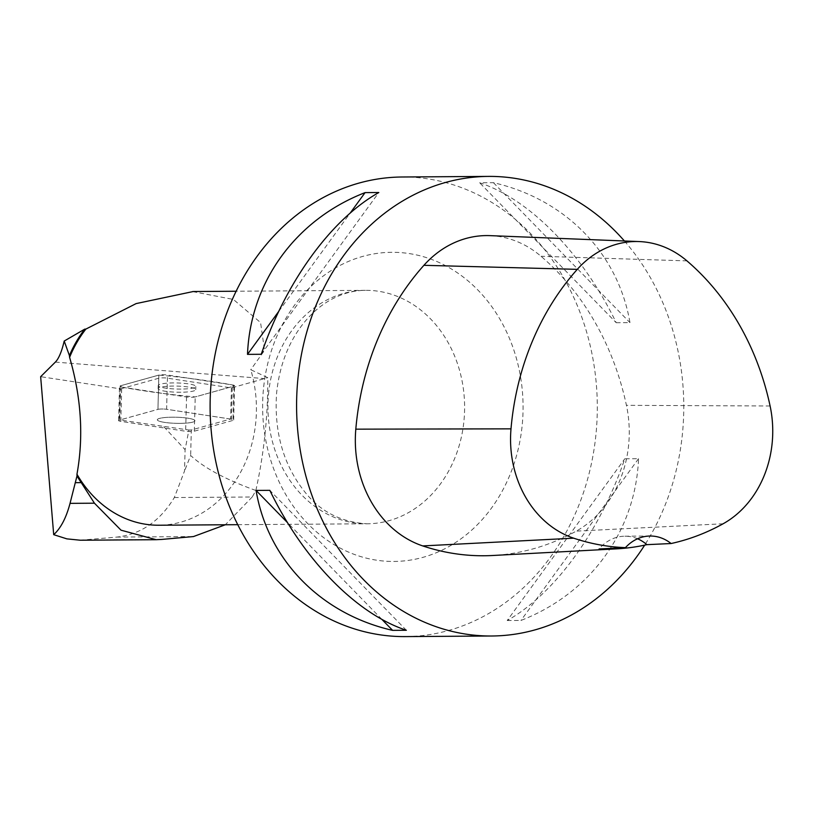 <?xml version="1.0" encoding="UTF-8"?>
<svg xmlns="http://www.w3.org/2000/svg" width="813" height="813" viewBox="0 0 813 813"><rect width="100%" height="100%" fill="white"/><g stroke="black" fill="none" stroke-linecap="round" stroke-linejoin="round"><path stroke-width="0.61" stroke-dasharray="4.07 3.05" d="M180.029 423.36A18.811 3.049 1.5 0 1 157.326 419.772A18.811 3.049 1.5 0 1 176.208 417.221A18.811 3.049 1.5 0 1 194.927 420.768A18.811 3.049 1.5 0 1 180.029 423.36A18.811 3.049 -178.5 0 0 194.927 420.768A18.811 3.049 -178.5 0 0 176.208 417.221A18.811 3.049 -178.5 0 0 157.326 419.772A18.811 3.049 -178.5 0 0 157.732 420.433A18.811 3.049 -178.5 0 0 180.029 423.36M231.441 419.173L166.614 409.285A5.793 0.935 -178.5 0 0 157.946 409.366L119.267 420.148A5.793 0.935 -178.5 0 0 118.586 420.565A5.793 0.935 -178.5 0 0 120.812 421.368L185.638 431.256A5.793 0.935 -178.5 0 0 194.307 431.185L232.985 420.402A5.793 0.935 -178.5 0 0 233.656 419.975A5.793 0.935 -178.5 0 0 231.441 419.173L232.345 384.905A5.793 0.935 1.5 0 1 234.571 385.708A5.793 0.935 1.5 0 1 233.89 386.124L195.211 396.907A5.793 0.935 1.5 0 1 186.543 396.988L121.716 387.09A5.793 0.935 1.5 0 1 119.501 386.297A5.793 0.935 1.5 0 1 120.172 385.87L158.85 375.088A5.793 0.935 1.5 0 1 167.519 375.017L232.345 384.905M180.933 389.081A18.811 3.049 1.5 0 1 158.23 385.504A18.811 3.049 1.5 0 1 177.112 382.953A18.811 3.049 1.5 0 1 195.831 386.5A18.811 3.049 1.5 0 1 180.933 389.081M80.233 540.218L116.777 537.088C140.873 534.324 160.059 521.133 174.328 497.536L184.531 471.032L185.09 449.67L188.901 430.026L119.775 420.006L120.598 388.878L40.65 376.683M163.86 426.734L185.09 449.67M174.328 497.536L252.203 496.997A153.515 129.328 89.6 0 0 255.851 490.483C225.729 479.579 203.992 467.902 190.649 455.463L184.531 471.032M252.203 496.997L225.333 524.761M255.851 490.483C264.032 453.43 268.005 415.829 267.772 377.679L250.76 369.712A116.726 98.332 89.6 0 1 158.901 525.228M120.598 388.878L158.759 378.238A5.793 0.935 1.5 0 1 167.437 378.167L231.42 387.923L267.772 377.679M192.793 291.623L233.412 299.458L260.577 322.598L264.54 350.352L250.76 369.712M231.42 387.923L230.597 419.051L191.319 430.006L190.649 455.463M191.319 430.006L188.901 430.026M402.12 177A229.805 193.596 -90.4 0 1 596.183 432.089A229.805 193.596 -90.4 0 1 405.301 636.599M624.404 240.973A229.805 193.596 -90.4 0 1 644.668 545.137M616.224 322.72L629.973 322.629C618.114 253.138 565.452 199.165 493.42 182.681L479.67 182.783C529.954 199.419 582.616 253.382 616.224 322.72L479.67 182.783M507.21 620.532L520.96 620.441C590.258 593.541 635.603 531.163 638.54 458.684L624.78 458.776C600.106 531.407 554.761 593.785 507.21 620.532L624.78 458.776M490.107 235.638A109.43 92.194 -90.4 0 1 541.011 256.278A262.629 221.258 -90.4 0 1 626.437 405.331A109.43 92.194 -90.4 0 1 576.254 531.123A262.629 221.258 -90.4 0 1 492.739 555.492M637.565 538.775A43.77 36.88 89.6 0 0 624.872 536.204A43.77 36.88 89.6 0 0 599.09 548.958M406.358 630.268L269.814 490.33M381.836 619.333L287.548 522.698M261.247 354.275L378.817 192.518M278.727 311.399L350.2 213.067M493.42 182.681L629.973 322.629M638.54 458.684L520.96 620.441M158.759 378.238L157.946 409.366L119.775 420.006M158.85 375.088L157.946 409.366A5.793 0.935 1.5 0 1 166.614 409.285L167.437 378.167M230.597 419.051L166.614 409.285L167.519 375.017M180.852 392.232A18.811 3.049 1.5 0 1 158.149 388.655A18.811 3.049 1.5 0 1 177.031 386.104A18.811 3.049 1.5 0 1 195.75 389.64A18.811 3.049 1.5 0 1 180.852 392.232M121.726 387.1L120.182 385.87L158.83 375.098C183.931 377.303 208.433 380.565 232.335 384.905L233.88 386.124L195.232 396.907C170.13 394.701 145.629 391.429 121.726 387.1M194.307 431.185L195.211 396.907M233.89 386.124L232.985 420.402M120.812 421.368L121.716 387.09M186.543 396.988L185.638 431.256M120.172 385.87L119.267 420.148M55.355 362.1L264.794 378.614M268.514 394.214A116.726 98.332 -90.4 0 1 365.464 290.332A116.726 98.332 -90.4 0 1 458.949 368.269A116.726 98.332 -90.4 0 1 367.08 523.785A116.726 98.332 -90.4 0 1 268.514 394.214M686.944 260.882L541.011 256.278M770.104 405.992L626.437 405.331M723.113 523.775L576.254 531.123M522.322 423.888A154.572 130.222 89.6 0 0 406.866 253.239A154.572 130.222 89.6 0 0 263.382 389.864A154.572 130.222 89.6 0 0 378.828 560.513A154.572 130.222 89.6 0 0 522.322 423.888M116.777 537.088L193.464 536.56M85.385 539.974L161.675 539.436M118.586 420.565L119.501 386.297M233.656 419.975L234.571 385.708M195.75 389.64L195.831 386.5M158.149 388.655L158.23 385.504M237.762 524.68L367.08 523.785C340.423 522.17 319.296 511.072 303.716 490.493C283.087 463.908 274.042 431.49 276.593 393.238C279.347 366.582 287.822 343.899 302.019 325.2C310.109 314.753 319.062 306.633 328.879 300.861C340.871 293.879 353.066 290.373 365.464 290.332L236.136 291.237M650.217 536.021L624.872 536.204"/><path stroke-width="1.22" d="M84.765 329.123L64.207 341.054L69.41 355.576A117.458 98.952 -90.4 0 1 84.765 329.123L85.863 329.092A116.726 98.332 89.6 0 0 69.603 357.334C81.3 397.618 83.759 436.581 76.961 474.233A116.726 98.332 89.6 0 0 158.901 525.228L237.762 524.68M69.41 355.576L69.603 357.334M225.333 524.761L193.464 536.56L161.675 539.436L156.167 539.69L121.025 530.188L94.44 503.196L81.249 482.637A117.458 98.952 -90.4 0 1 76.991 475.961L70.04 503.359C66.219 517.83 60.772 528.257 53.699 534.669L66.869 538.867L80.233 540.218M53.699 534.669L40.65 376.683L55.355 362.1C58.749 358.685 61.697 351.673 64.207 341.054M76.961 474.233L76.991 475.961M85.863 329.092L136.127 303.595L192.793 291.623M644.668 545.137A229.805 193.596 -90.4 0 1 491.774 636L405.301 636.599A229.805 193.596 -90.4 0 1 210.648 423.37A229.805 193.596 -90.4 0 1 402.12 177L488.583 176.401A229.805 193.596 -90.4 0 1 624.404 240.973M491.774 636A229.805 193.596 -90.4 0 1 297.121 422.77A229.805 193.596 -90.4 0 1 488.583 176.401M256.054 490.422L269.814 490.33C303.412 559.669 356.074 613.642 406.358 630.268L392.608 630.37C320.576 613.886 267.914 559.913 256.054 490.422L287.548 522.698M365.067 192.62L378.817 192.518C331.267 219.266 285.922 281.644 261.247 354.275L247.498 354.366C250.424 281.887 295.769 219.51 365.067 192.62L350.2 213.067M639.272 241.573A102.468 86.32 -90.4 0 0 577.291 269.347A255.668 215.384 -90.4 0 0 511.001 428.847A102.468 86.32 -90.4 0 0 573.663 538.176A255.668 215.384 -90.4 0 0 625.441 547.637L599.09 548.958A256.847 216.38 89.6 0 0 616.508 548.856L492.739 555.492A262.629 221.258 -90.4 0 1 422.73 545.919A109.43 92.194 -90.4 0 1 355.809 429.162A262.629 221.258 -90.4 0 1 423.908 265.312A109.43 92.194 -90.4 0 1 490.107 235.638L639.272 241.573A102.468 86.32 -90.4 0 1 686.944 260.882A255.668 215.384 -90.4 0 1 770.104 405.992A102.468 86.32 -90.4 0 1 723.113 523.775A255.668 215.384 -90.4 0 1 671.101 543.531L646.884 544.659A43.77 36.88 89.6 0 0 637.565 538.775M616.508 548.856A256.847 216.38 89.6 0 0 646.884 544.659M625.441 547.637A43.77 36.88 -90.4 0 1 650.217 536.021A43.77 36.88 -90.4 0 1 671.101 543.531M392.608 630.37L381.836 619.333M247.498 354.366L278.727 311.399M511.001 428.847L355.809 429.162M577.291 269.347L423.908 265.312M573.663 538.176L422.73 545.919M70.04 503.359L94.44 503.196M75.416 482.678L81.249 482.637M192.793 291.532L236.136 291.237M80.162 540.228L156.167 539.7"/></g></svg>
